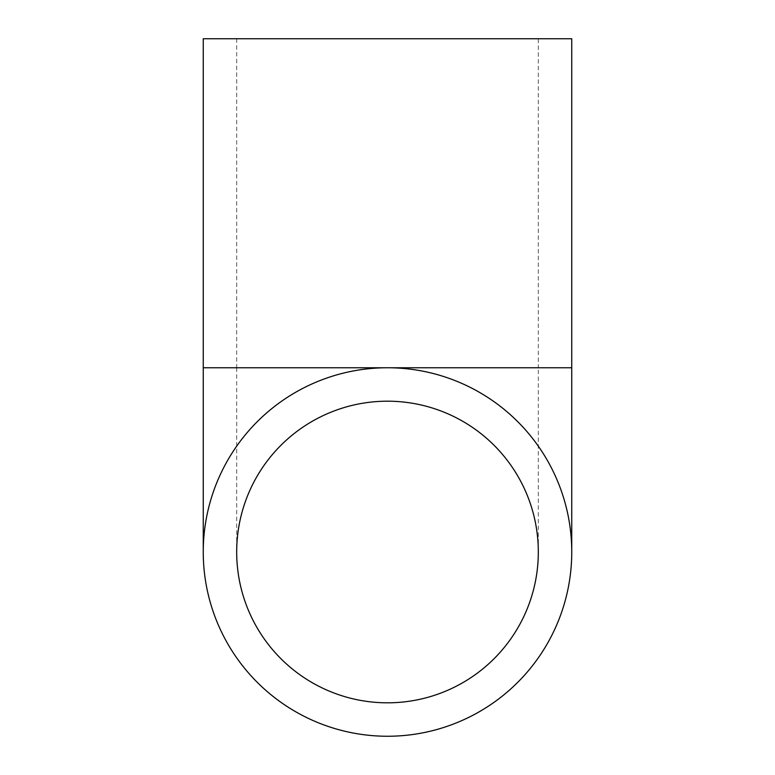 <?xml version="1.0" encoding="UTF-8"?>
<svg xmlns="http://www.w3.org/2000/svg" width="775" height="775" viewBox="0 0 775 775"><rect width="100%" height="100%" fill="white"/><g stroke="black" fill="none" stroke-linecap="round" stroke-linejoin="round"><path stroke-width="0.58" stroke-dasharray="3.88 2.91" d="M387.5 401.188A150.815 150.815 0 0 1 538.315 552.003A150.815 150.815 0 0 1 387.5 702.818A150.815 150.815 0 0 1 236.685 552.003A150.815 150.815 0 0 1 387.5 401.188A150.815 150.815 0 0 0 236.685 552.003A150.815 150.815 0 0 0 387.5 702.818M538.315 38.75L236.685 38.75L538.315 38.75L538.315 367.757L387.5 367.757A184.247 184.247 0 0 0 203.253 552.003A184.247 184.247 0 0 0 387.5 736.25A184.247 184.247 0 0 0 571.747 552.003A184.247 184.247 0 0 0 387.5 367.757L538.315 367.757L538.315 552.003M236.685 38.75L236.685 367.757L387.5 367.757L236.685 367.757L236.685 552.003M203.253 38.75L571.747 38.75M203.253 552.003A184.247 184.247 0 0 0 387.5 736.25A184.247 184.247 0 0 0 571.747 552.003A184.247 184.247 0 0 0 387.5 367.757A184.247 184.247 0 0 0 203.253 552.003M203.253 367.757L571.747 367.757"/><path stroke-width="1.16" d="M236.685 552.003A150.815 150.815 0 0 1 387.5 401.188A150.815 150.815 0 0 1 538.315 552.003A150.815 150.815 0 0 1 387.5 702.818A150.815 150.815 0 0 1 236.685 552.003M203.253 552.003A184.247 184.247 0 0 0 387.5 736.25A184.247 184.247 0 0 0 571.747 552.003A184.247 184.247 0 0 0 387.5 367.757A184.247 184.247 0 0 0 203.253 552.003L203.253 38.75L571.747 38.75L571.747 367.757L203.253 367.757M571.747 367.757L571.747 552.003"/></g></svg>

